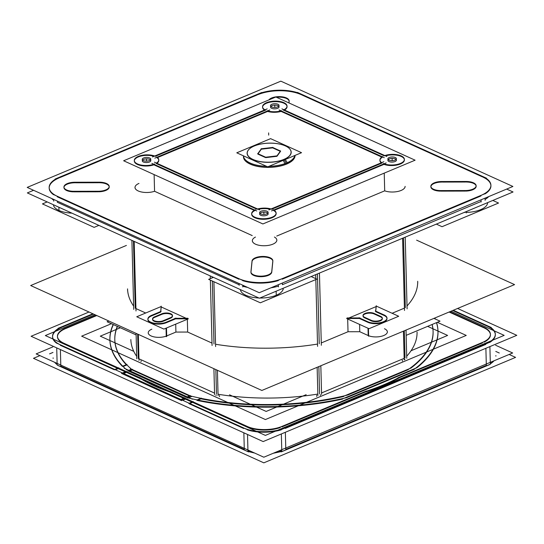 <?xml version="1.0" encoding="UTF-8"?>
<svg xmlns="http://www.w3.org/2000/svg" width="544" height="544" viewBox="0 0 544 544"><rect width="100%" height="100%" fill="white"/><g stroke="black" fill="none" stroke-linecap="round" stroke-linejoin="round"><path stroke-width="0.82" d="M257.836 154.074L265.431 157.522M265.819 157.61L276.91 156.312M277.202 155.992L280.473 151.422M288.34 147.628A22.046 9.574 178.5 0 1 284.029 159.501A22.046 9.574 178.5 0 1 255.632 160.596A22.046 9.574 178.5 0 1 249.73 148.641A22.046 9.574 178.5 0 1 254.279 145.996A22.046 9.574 178.5 0 1 285.416 145.942A22.046 9.574 178.5 0 1 288.293 147.594M243.542 156.257A25.718 11.172 178.5 0 1 243.583 155.904A25.718 11.172 178.5 0 0 258.142 166.376A25.718 11.172 178.5 0 0 286.6 163.934A25.718 11.172 -1.5 0 0 294.95 155.448A25.718 11.172 -1.5 0 1 286.6 163.934A25.718 11.172 178.5 0 1 259.012 166.525A25.718 11.172 178.5 0 1 243.535 156.733M406.708 356.211A143.16 62.186 -1.5 0 0 417.058 332.051L417.085 333.064M404.151 358.353L321.545 392.958M218.035 394.244A143.16 62.186 -1.5 0 0 317.839 394.067A143.16 62.186 -1.5 0 1 218.035 394.244A143.16 62.186 -1.5 0 0 317.839 394.067M214.547 393.101L138.965 358.809M130.866 340.558L130.839 339.544A143.16 62.186 -1.5 0 0 136.687 356.334M405.028 357.986L404.314 330.786M138.292 358.503L137.652 334.084M215.553 344.257A145.119 63.036 -1.5 0 0 317.519 344.073A145.119 63.036 -1.5 0 1 215.553 344.257A145.119 63.036 -1.5 0 0 317.519 344.073M212.01 343.094L187.673 332.051L175.916 332.071L166.695 335.934L175.916 332.071L187.673 332.051L212.01 343.094L187.673 332.051L187.333 319.267L187.673 332.051L175.916 332.071L166.695 335.934L166.491 327.998L166.709 336.478L166.491 327.998M148.254 333.39L148.24 332.846A11.023 4.787 -1.5 0 0 154.605 336.994A11.023 4.787 -1.5 0 0 166.246 336.11A11.023 4.787 -1.5 0 1 150.933 335.872A11.023 4.787 -1.5 0 1 151.824 329.181A11.023 4.787 -1.5 0 0 150.933 335.872A11.023 4.787 -1.5 0 0 166.246 336.11A11.023 4.787 -1.5 0 1 150.933 335.872A11.023 4.787 -1.5 0 1 151.824 329.181M145.71 313.004L135.932 308.57M127.602 290.727L127.554 288.871A145.119 63.036 -1.5 0 0 133.627 306.095M407.021 305.966A145.119 63.036 -1.5 0 0 417.69 281.275L417.738 283.125M404.423 308.115L392.115 313.269M384.465 328.732A11.023 4.787 -1.5 0 1 383.989 335.424A11.023 4.787 -1.5 0 1 368.614 335.716A11.023 4.787 -1.5 0 0 383.989 335.424A11.023 4.787 -1.5 0 0 384.465 328.732A11.023 4.787 -1.5 0 1 383.989 335.424A11.023 4.787 -1.5 0 1 368.614 335.716A11.023 4.787 -1.5 0 0 380.657 336.45A11.023 4.787 -1.5 0 0 387.355 331.847L387.369 332.398M368.016 328.236L368.206 335.546L359.774 331.718L359.584 324.414L359.774 331.718L348.017 331.738L321.273 342.944L348.017 331.738L359.774 331.718L368.206 335.546L368.016 328.236L368.206 335.546L359.774 331.718L348.017 331.738L347.684 319.008L348.017 331.738L321.273 342.944M405.328 307.734L403.498 237.864M383.636 315.282L375.686 311.671M387.008 318.614A11.023 4.787 178.5 0 1 380.31 323.218A11.023 4.787 178.5 0 1 368.274 322.483A11.023 4.787 178.5 0 0 383.642 322.191A11.023 4.787 178.5 0 0 384.118 315.5A11.023 4.787 178.5 0 1 386.981 318.342M363.018 316.071A6.365 2.761 -1.5 0 0 364.276 317.662A6.365 2.761 -1.5 0 1 365.33 313.861A6.365 2.761 -1.5 0 1 374.075 313.942A6.365 2.761 -1.5 0 0 367.336 313.33A6.365 2.761 -1.5 0 0 363.045 315.799M364.684 317.873L371.3 320.872M382.316 318.464A6.365 2.761 -1.5 0 0 380.684 316.941A6.365 2.761 -1.5 0 1 380.494 320.763A6.365 2.761 -1.5 0 1 371.708 321.042A6.365 2.761 -1.5 0 0 378.597 321.375A6.365 2.761 -1.5 0 0 382.35 318.736M135.238 308.258L133.484 241.08M147.907 319.342A11.023 4.787 178.5 0 1 151.477 315.948A11.023 4.787 178.5 0 0 150.586 322.64A11.023 4.787 178.5 0 0 165.9 322.878A11.023 4.787 178.5 0 1 154.258 323.762A11.023 4.787 178.5 0 1 147.893 319.614M152 315.731L160.657 312.106M160.752 311.515L161.214 306.966L186.123 318.274L161.214 306.966L160.752 311.515L161.214 306.966M170.435 318.247L163.207 321.273M172.462 315.86A6.365 2.761 -1.5 0 0 168.375 313.664A6.365 2.761 -1.5 0 0 161.847 314.35A6.365 2.761 -1.5 0 1 170.612 314.235A6.365 2.761 -1.5 0 1 170.884 318.043A6.365 2.761 -1.5 0 0 172.502 316.132M152.551 319.491A6.365 2.761 -1.5 0 0 156.114 321.864A6.365 2.761 -1.5 0 0 162.758 321.443A6.365 2.761 -1.5 0 1 154.027 321.198A6.365 2.761 -1.5 0 1 154.618 317.376A6.365 2.761 -1.5 0 0 152.578 319.219M481.08 199.791L481.141 202.001L481.08 199.791L481.127 201.457L282.404 284.696L282.356 283.03L282.404 284.696L481.127 201.457L282.404 284.696M242.787 286.164A30.614 13.301 -1.5 0 0 247.602 287.416A30.614 13.301 -1.5 0 1 242.787 286.164A30.614 13.301 -1.5 0 0 247.602 287.416M270.96 287.81A30.614 13.301 -1.5 0 0 278.419 286.117A30.614 13.301 -1.5 0 1 270.96 287.81A30.614 13.301 -1.5 0 0 278.419 286.117M239.163 284.777L57.344 202.273L239.163 284.777L239.129 283.574L239.176 285.328L239.129 283.574L239.163 284.777L57.344 202.273L57.317 201.069M51.639 198.492A30.614 13.301 -1.5 0 0 53.7 200.226A30.614 13.301 -1.5 0 1 51.639 198.492A30.614 13.301 -1.5 0 0 53.7 200.226A30.614 13.301 -1.5 0 1 51.639 198.492M485.092 199.458A30.614 13.301 -1.5 0 0 488.716 196.595A30.614 13.301 -1.5 0 1 485.092 199.458A30.614 13.301 -1.5 0 0 488.716 196.595A30.614 13.301 -1.5 0 1 485.092 199.458M490.926 185.762A30.614 13.301 178.5 0 1 484.942 193.943A30.614 13.301 178.5 0 0 482.902 177.106A30.614 13.301 178.5 0 1 490.912 185.49M49.178 187.83A30.614 13.301 178.5 0 1 59.119 177.922A30.614 13.301 178.5 0 0 53.557 194.711A30.614 13.301 178.5 0 1 49.178 188.102M257.142 94.976L59.84 177.623M257.842 94.683A30.614 13.301 178.5 0 1 301.084 94.602A30.614 13.301 178.5 0 0 257.842 94.683A30.614 13.301 178.5 0 1 301.084 94.602M482.242 176.807L301.723 94.894M384.234 173.121L384.696 190.835A12.247 5.318 -1.5 0 0 397.922 191.434A12.247 5.318 -1.5 0 0 405.103 186.374L405.117 186.925M135.014 188.04L135 187.49A12.247 5.318 -1.5 0 0 141.814 192.052A12.247 5.318 -1.5 0 0 154.564 191.277L154.122 174.597M252.368 241.291L252.355 240.74A12.247 5.318 -1.5 0 0 264.731 245.738A12.247 5.318 -1.5 0 0 276.835 240.101L276.848 240.652M272.823 260.97A10.411 4.522 -1.5 0 0 262.296 256.992A10.411 4.522 -1.5 0 0 252.049 261.535L251.008 271.742L252.049 261.535A10.411 4.522 -1.5 0 1 262.296 256.992A10.411 4.522 -1.5 0 1 272.823 260.97A10.411 4.522 -1.5 0 0 262.296 256.992A10.411 4.522 -1.5 0 0 252.049 261.535A10.411 4.522 -1.5 0 1 262.296 256.992A10.411 4.522 -1.5 0 1 272.823 260.97M268.382 275.359A10.411 4.522 -1.5 0 1 256.952 276.359A10.411 4.522 -1.5 0 1 250.961 272.19A10.411 4.522 -1.5 0 0 256.952 276.359A10.411 4.522 -1.5 0 0 268.382 275.359A10.411 4.522 -1.5 0 1 256.952 276.359A10.411 4.522 -1.5 0 1 250.961 272.19A10.411 4.522 -1.5 0 0 250.947 272.442A10.411 4.522 -1.5 0 0 257.217 276.406A10.411 4.522 -1.5 0 0 268.382 275.359A10.411 4.522 -1.5 0 0 271.721 272.34A10.411 4.522 -1.5 0 1 268.382 275.359A10.411 4.522 -1.5 0 0 271.721 272.34M271.755 272.15L272.836 261.494M63.954 187.585A10.411 4.522 -1.5 0 0 66.681 190.529A10.411 4.522 -1.5 0 1 64.926 185.599A10.411 4.522 -1.5 0 1 74.82 182.784A10.411 4.522 -1.5 0 0 63.961 187.313M66.681 190.529A10.411 4.522 -1.5 0 1 64.926 185.599A10.411 4.522 -1.5 0 1 74.82 182.784A10.411 4.522 -1.5 0 0 64.926 185.599A10.411 4.522 -1.5 0 0 66.681 190.529A10.411 4.522 -1.5 0 0 73.29 191.835A10.411 4.522 -1.5 0 1 66.681 190.529A10.411 4.522 -1.5 0 0 73.29 191.835M73.896 191.842L98.355 191.794M109.201 186.721A10.411 4.522 -1.5 0 0 99.28 182.736A10.411 4.522 -1.5 0 1 109.222 187.109A10.411 4.522 -1.5 0 1 98.96 191.78A10.411 4.522 -1.5 0 0 109.222 186.993M476.122 186.007A10.411 4.522 -1.5 0 0 473.423 183.342A10.411 4.522 -1.5 0 1 475.3 188.149A10.411 4.522 -1.5 0 1 465.888 191.073A10.411 4.522 -1.5 0 0 476.15 186.279M473.423 183.342A10.411 4.522 -1.5 0 1 475.3 188.149A10.411 4.522 -1.5 0 1 465.888 191.073A10.411 4.522 -1.5 0 0 475.3 188.149A10.411 4.522 -1.5 0 0 473.423 183.342A10.411 4.522 -1.5 0 0 466.208 182.029A10.411 4.522 -1.5 0 1 473.423 183.342A10.411 4.522 -1.5 0 0 466.208 182.029M430.875 186.878A10.411 4.522 -1.5 0 0 440.212 191.121A10.411 4.522 -1.5 0 1 430.902 186.49A10.411 4.522 -1.5 0 1 441.748 182.077A10.411 4.522 -1.5 0 0 430.889 186.599M440.824 191.128L465.283 191.08M289.122 101.15A10.411 4.522 -1.5 0 0 276.57 97.322A10.411 4.522 -1.5 0 1 289.122 101.15A10.411 4.522 -1.5 0 0 276.57 97.322A10.411 4.522 -1.5 0 1 289.122 101.15M271.721 98.512A10.411 4.522 -1.5 0 1 273.986 97.777A10.411 4.522 -1.5 0 0 271.721 98.512A10.411 4.522 -1.5 0 1 273.986 97.777A10.411 4.522 -1.5 0 0 271.721 98.512A10.411 4.522 -1.5 0 0 269.953 99.464A10.411 4.522 -1.5 0 1 271.721 98.512A10.411 4.522 -1.5 0 0 269.953 99.464M289.014 102.966L289.143 101.68M404.41 159.909A12.247 5.318 178.5 0 1 397.229 164.968A12.247 5.318 178.5 0 1 384.003 164.37A12.247 5.318 178.5 0 0 400.527 163.941A12.247 5.318 178.5 0 0 401.826 156.76A12.247 5.318 178.5 0 0 385.546 155.897A12.247 5.318 178.5 0 1 404.389 159.637M251.668 214.003A12.247 5.318 178.5 0 1 254.776 210.603A12.247 5.318 178.5 0 0 255.15 217.865A12.247 5.318 178.5 0 0 271.857 217.831A12.247 5.318 178.5 0 0 273.714 210.569A12.247 5.318 178.5 0 1 276.121 213.364M276.141 213.636A12.247 5.318 178.5 0 1 264.044 219.273A12.247 5.318 178.5 0 1 251.661 214.282M134.314 160.752A12.247 5.318 178.5 0 1 138.285 156.958A12.247 5.318 178.5 0 1 153.979 156.318A12.247 5.318 178.5 0 0 138.285 156.958A12.247 5.318 178.5 0 1 153.979 156.318M138.285 156.958A12.247 5.318 178.5 0 0 137.115 164.295A12.247 5.318 178.5 0 0 153.87 164.818A12.247 5.318 178.5 0 1 137.115 164.295A12.247 5.318 178.5 0 1 138.285 156.958A12.247 5.318 178.5 0 0 137.115 164.295A12.247 5.318 178.5 0 0 153.87 164.818L254.218 210.351L153.87 164.818A12.247 5.318 178.5 0 1 141.12 165.594A12.247 5.318 178.5 0 1 134.307 161.024M265.003 110.371L155.373 156.291M287.055 106.658A12.247 5.318 178.5 0 1 284.485 110.038A12.247 5.318 178.5 0 0 283.118 102.891A12.247 5.318 178.5 0 0 266.553 103.231A12.247 5.318 178.5 0 0 264.466 110.038A12.247 5.318 178.5 0 1 266.553 103.231A12.247 5.318 178.5 0 0 264.466 110.038A12.247 5.318 178.5 0 1 262.575 107.297A12.247 5.318 178.5 0 1 266.553 103.231A12.247 5.318 178.5 0 1 279.392 101.946A12.247 5.318 178.5 0 1 287.035 106.386M283.941 110.33L384.173 155.815M158.794 160.385A12.247 5.318 178.5 0 1 156.937 163.302A12.247 5.318 178.5 0 0 157.053 157.746A12.247 5.318 178.5 0 1 158.766 160.113M257.088 209.29L156.454 163.622M258.366 209.331A12.247 5.318 178.5 0 1 270.293 209.284A12.247 5.318 178.5 0 0 258.366 209.331A12.247 5.318 178.5 0 1 270.293 209.284M381.664 163.186L271.572 209.304M379.936 160.276A12.247 5.318 178.5 0 1 382.262 157.311A12.247 5.318 178.5 0 0 381.201 162.826A12.247 5.318 178.5 0 1 379.923 160.555M387.886 160.344A4.284 1.863 -1.5 0 0 389.966 161.874A4.284 1.863 -1.5 0 0 394.298 161.799A4.284 1.863 -1.5 0 0 396.454 160.12M396.114 159.419A4.284 1.863 -1.5 0 0 389.273 158.916A4.284 1.863 -1.5 0 0 388.185 159.63M270.531 107.093A4.284 1.863 -1.5 0 0 273.108 108.725A4.284 1.863 -1.5 0 0 277.705 108.29A4.284 1.863 -1.5 0 0 278.487 107.855A4.284 1.863 -1.5 0 0 279.099 106.869M278.759 106.168A4.284 1.863 -1.5 0 0 271.925 105.665A4.284 1.863 -1.5 0 0 270.83 106.379M142.263 160.82A4.284 1.863 -1.5 0 0 148.417 162.343A4.284 1.863 -1.5 0 0 149.444 162.017A4.284 1.863 -1.5 0 0 150.831 160.596M150.498 159.895A4.284 1.863 -1.5 0 0 143.657 159.392A4.284 1.863 -1.5 0 0 142.569 160.106M267.845 213.146A4.284 1.863 -1.5 0 0 267.757 213.064A4.284 1.863 -1.5 0 0 261.011 212.643A4.284 1.863 -1.5 0 0 259.916 213.357M259.617 214.071A4.284 1.863 -1.5 0 0 263.949 215.818A4.284 1.863 -1.5 0 0 268.185 213.846M283.186 288.259L283.193 288.667L283.24 288.238M276.25 295.27A21.434 9.309 -1.5 0 1 259.876 298.024A21.434 9.309 -1.5 0 0 276.25 295.27A21.434 9.309 -1.5 0 1 259.876 298.024A21.434 9.309 -1.5 0 0 276.25 295.27A21.434 9.309 -1.5 0 0 283.145 289.014A21.434 9.309 -1.5 0 1 276.25 295.27A21.434 9.309 -1.5 0 0 283.145 289.014M240.387 289.592A21.434 9.309 -1.5 0 0 258.91 297.996A21.434 9.309 -1.5 0 1 240.387 289.592A21.434 9.309 -1.5 0 0 258.91 297.996A21.434 9.309 -1.5 0 1 240.387 289.592L240.38 289.816M58.983 210.474A21.434 9.309 -1.5 0 1 53.387 204.734A21.434 9.309 -1.5 0 0 58.983 210.474A21.434 9.309 -1.5 0 1 53.387 204.734A21.434 9.309 -1.5 0 0 58.983 210.474A21.434 9.309 -1.5 0 0 71.91 213.139A21.434 9.309 -1.5 0 1 58.983 210.474A21.434 9.309 -1.5 0 0 71.91 213.139M487.601 202.633A21.434 9.309 -1.5 0 1 466.276 212.405A21.434 9.309 -1.5 0 0 487.601 202.633A21.434 9.309 -1.5 0 1 466.276 212.405A21.434 9.309 -1.5 0 0 487.601 202.633L487.614 203.082M464.243 212.418L465.229 212.418L464.243 212.418L465.229 212.418L465.215 212.01M188.061 395.352L132.845 370.301M187.83 397.113L189.965 396.216M129.404 371.103L186.83 397.161M132.117 369.968L129.975 370.858M343.706 396.488A159.202 69.149 -1.5 0 1 200.974 398.82A159.202 69.149 -1.5 0 0 343.706 396.488A159.202 69.149 -1.5 0 1 200.974 398.82L197.934 400.092M432.16 324.455A159.202 69.149 178.5 0 1 433.085 331.126A159.202 69.149 178.5 0 1 407.776 369.879L347.861 394.985A159.202 69.149 178.5 0 1 187.802 395.291M433.092 331.378A159.202 69.149 -1.5 0 0 432.058 324.503A159.202 69.149 -1.5 0 1 410.788 368.22A159.202 69.149 -1.5 0 0 433.099 331.629M114.804 339.966A159.202 69.149 -1.5 0 0 126.242 364.704A159.202 69.149 -1.5 0 1 117.477 326.461A159.202 69.149 -1.5 0 0 114.798 339.714M123.094 366.534L126.596 365.065M109.902 339.837A164.104 71.278 178.5 0 1 113.376 324.598A164.104 71.278 178.5 0 0 122.393 366.316A164.104 71.278 178.5 0 1 109.902 340.095M434.67 318.077A164.104 71.278 178.5 0 1 435.05 318.906A164.104 71.278 178.5 0 0 434.67 318.077A164.104 71.278 178.5 0 1 435.05 318.906A164.104 71.278 178.5 0 0 434.67 318.077M437.995 331.5A164.104 71.278 178.5 0 1 416.962 367.69A164.104 71.278 178.5 0 0 436.478 322.646A164.104 71.278 178.5 0 1 437.988 331.248M346.63 397.664L413.984 369.451M342.475 399.119A164.104 71.278 178.5 0 1 197.125 400.432A164.104 71.278 178.5 0 0 342.475 399.119A164.104 71.278 178.5 0 1 197.125 400.432M482.474 342.924L399.554 377.658A162.139 70.428 -1.5 0 1 364.868 392.19L281.948 426.924L364.868 392.19A162.139 70.428 -1.5 0 0 399.554 377.658L482.474 342.924L399.554 377.658A162.139 70.428 -1.5 0 1 364.868 392.19L281.948 426.924M247.35 426.992L192.807 402.24L247.35 426.992L192.807 402.24L189.768 403.512M248.866 427.618A24.494 10.642 -1.5 0 0 280.289 427.564A24.494 10.642 -1.5 0 1 248.866 427.618A24.494 10.642 -1.5 0 0 280.289 427.564M490.416 334.533A24.494 10.642 -1.5 0 0 484.01 327.855A24.494 10.642 -1.5 0 1 484.133 342.162A24.494 10.642 -1.5 0 0 490.43 334.784M449.113 312.025L483.487 327.617M66.001 328.426L96.771 315.534M57.467 336.811A24.494 10.642 -1.5 0 0 62.37 342.972A24.494 10.642 -1.5 0 1 65.423 328.664A24.494 10.642 -1.5 0 0 57.467 336.552M117.844 368.22L63.886 343.733M115.389 369.757L118.429 368.485M60.275 345.25L114.396 369.804M52.571 336.682A29.39 12.764 178.5 0 1 62.118 327.168A29.39 12.764 178.5 0 0 56.59 343.155A29.39 12.764 178.5 0 1 52.571 336.94M93.466 314.038L62.805 326.876M486.989 326.06L452.73 310.508M495.326 334.655A29.39 12.764 178.5 0 1 489.784 342.387A29.39 12.764 178.5 0 0 487.628 326.346A29.39 12.764 178.5 0 1 495.312 334.404M285.253 428.42L485.778 344.427M281.234 429.848A29.39 12.764 178.5 0 1 247.404 429.889A29.39 12.764 178.5 0 0 281.234 429.848A29.39 12.764 178.5 0 1 247.404 429.889M189.196 403.75L243.739 428.502M123.08 373.748L180.506 399.806M183.96 398.222L171.489 392.564A162.139 70.428 -1.5 0 1 139.747 378.162L126.698 372.239L139.747 378.162A162.139 70.428 -1.5 0 0 171.489 392.564L183.96 398.222L171.489 392.564A162.139 70.428 -1.5 0 1 139.747 378.162L126.698 372.239L123.651 373.51M181.506 399.758L184.545 398.487M406.164 335.349L440.028 321.164L433.915 318.39M136.129 334.92L107.12 321.756L108.868 321.028M280.622 151.076L272.483 147.383M272.864 147.424L261.093 148.804M261.392 148.682L257.754 153.755M257.666 153.585L265.805 157.277M265.424 157.236L277.195 155.856M276.903 155.978L280.534 150.906M270.592 138.645L236.776 152.81L267.716 166.852L301.539 152.687L270.592 138.645M283.22 160.358L284.947 163.615M282.914 159.786A21.944 9.534 -1.5 0 0 288.245 147.56A21.944 9.534 -1.5 0 0 253.361 146.377M285.437 164.54A25.82 11.213 -1.5 0 0 295.052 155.4M294.841 155.489A25.718 11.172 178.5 0 1 285.348 163.465M287.728 162.472A25.718 11.172 178.5 0 1 269.069 166.287M266.451 166.274A25.718 11.172 178.5 0 1 243.515 155.87A25.82 11.213 -1.5 0 0 258.706 166.614A25.82 11.213 -1.5 0 0 287.83 163.54M255.394 145.527A21.944 9.534 -1.5 0 0 249.818 148.566A21.944 9.534 -1.5 0 0 256.244 160.636A21.944 9.534 -1.5 0 0 284.947 158.936M285.294 159.487L287.286 162.676M402.308 360.148L402.336 361.128M316.703 395.27L316.737 396.494M404.852 359.203L404.858 359.584M216.043 394.917L216.063 395.658M320.362 394.672L320.382 395.461M219.49 396.685L219.463 395.481M141.059 360.76L141.08 361.631M111.404 323.7L81.648 336.172L265.404 419.553L466.249 335.424L437.322 322.3M403.437 331.153L404.192 359.856M317.138 367.302L317.88 395.515M406.021 330.072L406.762 358.285M213.908 368.689L214.588 394.665M320.831 365.758L321.586 394.461M136.755 358.809L136.088 333.377M218.076 395.706L217.41 370.28M138.326 334.39L139.006 360.373M126.412 245.432L30.668 285.539L261.868 390.456L514.57 284.607L416.616 240.156M407.096 308.863L405.219 237.143M317.58 346.365L315.826 279.562M315.806 278.664L315.697 274.638M376.224 305.742L375.646 311.392M375.265 310.944L384.52 315.139M367.397 321.545A11.023 4.787 -1.5 0 0 379.698 322.782A11.023 4.787 -1.5 0 0 386.995 318.07A11.023 4.787 -1.5 0 0 383.622 314.745M368.424 328.426L368.635 336.274M368.254 321.946L359.006 317.75M360.026 317.934L347.052 317.961M346.671 318.553L369.016 328.692L398.698 316.261L376.353 306.116M381.079 316.581L373.646 313.208M374.449 313.589A6.365 2.761 -1.5 0 0 367.316 312.786A6.365 2.761 -1.5 0 0 363.004 315.527A6.365 2.761 -1.5 0 0 365.106 317.499M364.262 317.138L371.695 320.511M370.892 320.13A6.365 2.761 -1.5 0 0 378.026 320.933A6.365 2.761 -1.5 0 0 382.337 318.192A6.365 2.761 -1.5 0 0 380.236 316.214M210.249 275.917L210.324 278.65M210.358 280.126L212.072 345.501M319.444 273.074L321.334 345.29M213.914 281.738L215.614 346.562M131.906 240.366L133.715 309.393M187.918 318.267L174.944 318.294M166.26 336.668L166.042 328.188M175.998 318.104L165.886 322.34M151.987 315.194A11.023 4.787 -1.5 0 0 147.88 319.063A11.023 4.787 -1.5 0 0 154.836 323.313A11.023 4.787 -1.5 0 0 166.831 321.932M151.014 315.588L161.126 311.352M160.65 311.807L161.228 306.156M161.16 306.537L136.734 316.764L163.894 329.086L188.319 318.859M162.744 320.912L170.87 317.512M169.952 317.88A6.365 2.761 -1.5 0 0 172.489 315.581A6.365 2.761 -1.5 0 0 168.375 313.12A6.365 2.761 -1.5 0 0 161.405 313.997M162.282 313.616L154.156 317.016M155.074 316.649A6.365 2.761 -1.5 0 0 152.538 318.947A6.365 2.761 -1.5 0 0 156.652 321.409A6.365 2.761 -1.5 0 0 163.622 320.532M134.178 241.393L136 310.978M402.594 238.245L404.484 310.461M33.585 190.298L27.343 192.916L259.406 298.221L513.046 191.978L506.661 189.081M482.229 176.27A30.614 13.301 178.5 0 1 490.912 185.218A30.614 13.301 178.5 0 1 480.243 195.684M259.264 292.706L512.904 186.463L280.84 81.158L27.2 187.401L259.264 292.706M485.112 200.335L485.058 198.125M278.44 286.906L278.385 284.696M484.942 193.725L278.27 280.296M282.941 278.331A30.614 13.301 178.5 0 1 238.36 278.419M242.767 285.219L242.808 286.974M242.638 280.364L53.55 194.562M53.679 199.417L53.727 201.171M57.848 196.5A30.614 13.301 178.5 0 1 49.164 187.558A30.614 13.301 178.5 0 1 59.826 177.086M55.134 179.044L261.807 92.473M257.128 94.438A30.614 13.301 178.5 0 1 301.709 94.357M297.439 92.405L486.52 178.208M383.2 163.506A12.247 5.318 -1.5 0 0 396.705 164.526A12.247 5.318 -1.5 0 0 404.396 159.365A12.247 5.318 -1.5 0 0 397.079 154.707A12.247 5.318 -1.5 0 0 383.976 155.897M271.497 210.943L386.199 162.901M255.53 209.698A12.247 5.318 -1.5 0 0 251.648 213.731A12.247 5.318 -1.5 0 0 264.024 218.729A12.247 5.318 -1.5 0 0 276.128 213.092A12.247 5.318 -1.5 0 0 273 209.664M151.837 163.35L256.782 210.977M155.482 156.339A12.247 5.318 -1.5 0 0 141.977 155.319A12.247 5.318 -1.5 0 0 134.293 160.48A12.247 5.318 -1.5 0 0 141.61 165.131A12.247 5.318 -1.5 0 0 154.707 163.948M262.888 223.951L415.106 160.188L275.856 96.995L123.631 160.759L262.888 223.951M267.192 108.895L152.49 156.944M283.152 110.146A12.247 5.318 -1.5 0 0 287.042 106.107A12.247 5.318 -1.5 0 0 274.659 101.116A12.247 5.318 -1.5 0 0 262.555 106.753A12.247 5.318 -1.5 0 0 265.683 110.18M386.852 156.488L281.908 108.868M156.067 163.295A12.247 5.318 -1.5 0 0 158.773 159.841A12.247 5.318 -1.5 0 0 156.713 156.985M259.617 209.896L154.414 162.16M271.565 209.107A12.247 5.318 -1.5 0 0 257.081 209.134M382.616 156.55A12.247 5.318 -1.5 0 0 379.909 160.004A12.247 5.318 -1.5 0 0 381.976 162.86M279.065 109.942L384.275 157.685M267.118 110.738A12.247 5.318 -1.5 0 0 281.602 110.711M154.829 158.127L269.817 109.963M383.86 161.718L268.872 209.882M389.429 160.324A4.284 1.863 -1.5 0 0 393.992 160.46A4.284 1.863 -1.5 0 0 396.413 158.705A4.284 1.863 -1.5 0 0 393.55 157.032A4.284 1.863 -1.5 0 0 388.817 157.706M389.715 157.332A4.284 1.863 -1.5 0 0 387.845 158.93A4.284 1.863 -1.5 0 0 390.708 160.609A4.284 1.863 -1.5 0 0 395.44 159.929M278.106 106.672A4.284 1.863 -1.5 0 0 279.065 105.454A4.284 1.863 -1.5 0 0 274.727 103.707A4.284 1.863 -1.5 0 0 270.49 105.679A4.284 1.863 -1.5 0 0 273.353 107.352A4.284 1.863 -1.5 0 0 278.086 106.678M277.195 107.052A4.284 1.863 -1.5 0 0 279.065 105.454A4.284 1.863 -1.5 0 0 276.202 103.782A4.284 1.863 -1.5 0 0 271.47 104.455M148.927 160.779A4.284 1.863 -1.5 0 0 150.797 159.181A4.284 1.863 -1.5 0 0 146.465 157.434A4.284 1.863 -1.5 0 0 142.229 159.406A4.284 1.863 -1.5 0 0 144.52 160.983A4.284 1.863 -1.5 0 0 148.906 160.786M144.092 157.808A4.284 1.863 -1.5 0 0 142.229 159.406A4.284 1.863 -1.5 0 0 145.092 161.078A4.284 1.863 -1.5 0 0 149.824 160.405M261.446 211.058A4.284 1.863 -1.5 0 0 259.576 212.656A4.284 1.863 -1.5 0 0 263.915 214.411A4.284 1.863 -1.5 0 0 268.151 212.432A4.284 1.863 -1.5 0 0 267.417 211.432M266.281 214.037A4.284 1.863 -1.5 0 0 268.151 212.432A4.284 1.863 -1.5 0 0 265.288 210.759A4.284 1.863 -1.5 0 0 260.556 211.432M272.775 261.229A10.411 4.522 -1.5 0 0 272.836 260.692A10.411 4.522 -1.5 0 0 262.31 256.448A10.411 4.522 -1.5 0 0 252.022 261.242A10.411 4.522 -1.5 0 0 252.022 261.27M252.062 260.726L250.92 271.905A10.411 4.522 -1.5 0 0 261.46 276.141A10.411 4.522 -1.5 0 0 271.748 271.347A10.411 4.522 -1.5 0 0 271.748 271.313M250.995 271.354A10.411 4.522 -1.5 0 0 250.934 271.891M271.714 271.864L272.85 260.685M213.418 277.352L208.651 279.351L260.338 302.804L316.846 279.133L311.148 276.549M283.159 289.673L283.125 288.286M75.46 182.247A10.411 4.522 -1.5 0 0 63.934 187.034A10.411 4.522 -1.5 0 0 74.535 191.284M73.277 191.291L98.947 191.243M97.689 191.236A10.411 4.522 -1.5 0 0 109.208 186.442A10.411 4.522 -1.5 0 0 98.614 182.199M99.872 182.186L74.195 182.24M98.879 225.379L94.126 227.372L42.432 203.912L47.185 201.919M464.617 190.529A10.411 4.522 -1.5 0 0 476.136 185.735A10.411 4.522 -1.5 0 0 465.542 181.492M466.8 181.478L441.123 181.526M442.381 181.533A10.411 4.522 -1.5 0 0 430.862 186.327A10.411 4.522 -1.5 0 0 441.463 190.57M440.198 190.584L465.875 190.536M436.336 224.108L442.048 226.698L498.542 203.034L492.83 200.444M466.29 212.962L466.249 211.575M289.075 101.415A10.411 4.522 -1.5 0 0 289.136 100.878A10.411 4.522 -1.5 0 0 280.35 96.648A10.411 4.522 -1.5 0 0 268.865 99.919M288.946 102.938L289.156 100.864M229.507 394.801L266.166 411.434L306.17 394.679M411.04 350.751L447.617 335.43L427.625 326.359M133.797 351.37L100.28 336.165L120.346 327.76M49.552 353.872L52.979 352.437M499.276 353.008L495.768 351.417M191.712 396.515L130.336 368.662M190.366 395.536L186.823 397.018M188.986 397.637L191.536 396.569M188 398.052L127.833 370.75M128.819 370.335L131.369 369.267M124.236 368.254L192.392 399.187M196.704 400.098L201.375 398.14M95.016 314.738L45.329 335.553L265.363 435.397L504.172 335.362L450.996 311.236M410.781 368.118L343.692 396.216M132.988 370.416A159.202 69.149 178.5 0 1 114.791 339.456A159.202 69.149 178.5 0 1 117.293 326.373M128.976 370.77L132.518 369.288M126.936 370.07A164.104 71.278 178.5 0 1 109.888 339.585A164.104 71.278 178.5 0 1 113.166 324.503M52.829 346.916L36.156 353.899L263.826 457.212L512.666 352.981L495.604 345.236M484.119 341.727L397.888 377.849M89.005 312.011L31.096 336.267L263.16 441.572L516.8 335.328L457.606 308.468M188.768 403.417L193.208 401.56M247.52 434.472L247.969 451.622L57.168 365.038L56.719 347.888M247.398 429.665L56.59 343.08M281.799 451.302A29.39 12.764 178.5 0 1 273.843 453.016M254.136 452.819A29.39 12.764 178.5 0 1 247.962 451.35M285.913 427.625A29.39 12.764 178.5 0 1 243.114 427.706M39.93 355.613L33.476 358.319L263.82 462.842L515.576 357.388L509.136 354.457M281.69 450.527A1.224 0.734 67.3 0 1 281.438 451.806A1.224 0.734 67.3 0 1 280.874 451.717M281.343 433.956L281.806 451.561L490.355 364.201L489.892 346.596M489.777 342.237L281.228 429.597M494.013 360.794A29.39 12.764 178.5 0 1 490.341 363.841M486.975 325.564A29.39 12.764 178.5 0 1 495.312 334.152A29.39 12.764 178.5 0 1 485.078 344.202M453.302 310.27L491.28 327.502M58.092 328.338L92.881 313.772M57.154 364.616A29.39 12.764 178.5 0 1 54.679 362.304M60.894 345.018A29.39 12.764 178.5 0 1 52.557 336.43A29.39 12.764 178.5 0 1 62.798 326.38M248.037 450.588A1.224 0.823 114.4 0 0 248.356 451.853A1.224 0.823 114.4 0 0 249.009 451.785M118.83 367.805L114.39 369.668M141.256 378.345L62.356 342.543M122.652 373.415L127.099 371.559M182.662 400.289L186.116 398.84M181.676 400.697L121.509 373.402M122.495 372.987L125.95 371.538M169.966 391.51L141.256 378.481M184.946 397.807L180.506 399.67M248.86 427.169L169.959 391.367M172.21 392.299A162.139 70.428 178.5 0 1 139.21 377.325M282.492 426.176A24.494 10.642 178.5 0 1 246.826 426.244M366.513 390.986L280.276 427.108M400.139 376.822A162.139 70.428 178.5 0 1 364.072 391.932M64.403 343.461A24.494 10.642 178.5 0 1 57.453 336.301A24.494 10.642 178.5 0 1 65.987 327.93M63.75 328.855L96.186 315.268M449.691 311.78L485.513 328.039M483.473 327.121A24.494 10.642 178.5 0 1 490.416 334.281A24.494 10.642 178.5 0 1 481.889 342.652M342.475 398.895L416.962 367.69A164.104 71.278 178.5 0 0 436.478 322.646A164.104 71.278 178.5 0 1 416.962 367.69M346.773 397.63A164.104 71.278 178.5 0 1 188.353 397.936M434.853 317.995A164.104 71.278 178.5 0 1 435.309 319.022M436.608 322.599A164.104 71.278 178.5 0 1 437.981 330.997A164.104 71.278 178.5 0 1 413.896 369.512M126.997 364.385L122.325 366.343M254.279 145.996A22.046 9.574 178.5 0 1 285.416 145.942A22.046 9.574 178.5 0 1 284.029 159.501A22.046 9.574 178.5 0 1 252.899 159.562A22.046 9.574 178.5 0 1 254.279 145.996A22.046 9.574 178.5 0 1 285.416 145.942A22.046 9.574 178.5 0 1 284.029 159.501A22.046 9.574 178.5 0 1 252.899 159.562A22.046 9.574 178.5 0 1 254.279 145.996A22.046 9.574 178.5 0 0 252.899 159.562A22.046 9.574 178.5 0 0 284.029 159.501A22.046 9.574 178.5 0 0 285.416 145.942M280.242 151.314L272.653 147.873L261.331 149.199L258.06 153.762L261.331 149.199L272.653 147.873L280.242 151.314M284.274 159.916L286.151 163.159L284.274 159.916M268.634 132.899L268.695 135.109L268.634 132.899M286.6 163.934A25.718 11.172 -1.5 0 0 294.95 155.448A25.718 11.172 -1.5 0 1 286.6 163.934A25.718 11.172 178.5 0 1 258.142 166.376A25.718 11.172 178.5 0 1 243.583 155.904A25.718 11.172 178.5 0 0 258.142 166.376A25.718 11.172 178.5 0 0 286.6 163.934M319.559 393.788L318.852 366.588L319.559 393.788M216.485 393.985L215.846 369.573L216.485 393.985M376.135 306.585L348.983 317.954L376.135 306.585M319.253 343.788L317.424 273.918L319.253 343.788M359.428 318.485L367.86 322.313L359.428 318.485L347.67 318.505L359.428 318.485M376.21 306.551L375.741 311.154L376.21 306.551M380.249 316.744L374.462 314.112L380.249 316.744M212.228 276.814L212.255 277.841L212.228 276.814M212.344 281.024L213.989 343.992L212.344 281.024M175.705 324.142L175.916 332.071L175.705 324.142M187.326 318.818L175.569 318.838L166.348 322.701L175.569 318.838L187.326 318.818M155.088 317.179L161.418 314.527L155.088 317.179M278.276 280.602A30.614 13.301 178.5 0 1 242.644 280.65A30.614 13.301 178.5 0 0 278.276 280.602M138.978 183.423A12.247 5.318 -1.5 0 0 137.809 190.76A12.247 5.318 -1.5 0 0 154.564 191.277L252.219 235.593L154.564 191.277A12.247 5.318 -1.5 0 1 137.809 190.76A12.247 5.318 -1.5 0 1 138.978 183.423A12.247 5.318 -1.5 0 0 137.809 190.76A12.247 5.318 -1.5 0 0 154.564 191.277M255.469 237.068A12.247 5.318 -1.5 0 0 255.843 244.331A12.247 5.318 -1.5 0 0 272.551 244.297A12.247 5.318 -1.5 0 0 274.407 237.034A12.247 5.318 -1.5 0 1 272.551 244.297A12.247 5.318 -1.5 0 1 255.843 244.331A12.247 5.318 -1.5 0 1 255.469 237.068A12.247 5.318 -1.5 0 0 255.843 244.331A12.247 5.318 -1.5 0 0 272.551 244.297A12.247 5.318 -1.5 0 0 274.407 237.034M98.627 182.736L75.473 182.784L98.627 182.736M465.555 182.029L442.394 182.07L465.555 182.029M282.261 279.181L480.978 195.942L282.261 279.181M57.202 196.758L239.013 279.262L57.202 196.758M384.696 190.835L276.733 236.062L384.696 190.835M274.237 210.351L384.003 164.37L274.237 210.351M281.105 111.411A12.247 5.318 178.5 0 1 267.614 111.438L157.502 157.563L267.614 111.438A12.247 5.318 178.5 0 0 281.105 111.411L381.766 157.087L281.105 111.411M389.966 161.874A4.284 1.863 -1.5 0 0 395.61 161.262A4.284 1.863 -1.5 0 0 395.032 158.787A4.284 1.863 -1.5 0 0 389.273 158.916A4.284 1.863 -1.5 0 0 389.966 161.874A4.284 1.863 -1.5 0 0 395.61 161.262A4.284 1.863 -1.5 0 0 395.032 158.787A4.284 1.863 -1.5 0 0 389.273 158.916A4.284 1.863 -1.5 0 0 389.966 161.874A4.284 1.863 -1.5 0 0 395.61 161.262A4.284 1.863 -1.5 0 0 395.032 158.787A4.284 1.863 -1.5 0 0 389.273 158.916A4.284 1.863 -1.5 0 0 389.966 161.874M278.487 107.855A4.284 1.863 -1.5 0 0 277.528 105.482A4.284 1.863 -1.5 0 0 271.925 105.665A4.284 1.863 -1.5 0 0 271.653 108.304A4.284 1.863 -1.5 0 0 277.705 108.29A4.284 1.863 -1.5 0 0 278.487 107.855A4.284 1.863 -1.5 0 0 277.528 105.482A4.284 1.863 -1.5 0 0 271.925 105.665A4.284 1.863 -1.5 0 0 271.653 108.304A4.284 1.863 -1.5 0 0 277.705 108.29A4.284 1.863 -1.5 0 0 278.487 107.855A4.284 1.863 -1.5 0 0 277.528 105.482A4.284 1.863 -1.5 0 0 271.925 105.665A4.284 1.863 -1.5 0 0 271.653 108.304A4.284 1.863 -1.5 0 0 277.705 108.29M149.444 162.017A4.284 1.863 -1.5 0 0 149.709 159.378A4.284 1.863 -1.5 0 0 143.657 159.392A4.284 1.863 -1.5 0 0 143.004 161.826A4.284 1.863 -1.5 0 0 148.417 162.343A4.284 1.863 -1.5 0 0 149.444 162.017A4.284 1.863 -1.5 0 0 149.709 159.378A4.284 1.863 -1.5 0 0 143.657 159.392A4.284 1.863 -1.5 0 0 143.004 161.826A4.284 1.863 -1.5 0 0 148.417 162.343A4.284 1.863 -1.5 0 0 149.444 162.017A4.284 1.863 -1.5 0 0 149.709 159.378A4.284 1.863 -1.5 0 0 143.657 159.392A4.284 1.863 -1.5 0 0 143.004 161.826A4.284 1.863 -1.5 0 0 148.417 162.343M261.011 212.643A4.284 1.863 -1.5 0 0 260.474 215.152A4.284 1.863 -1.5 0 0 266.132 215.499A4.284 1.863 -1.5 0 0 267.757 213.064A4.284 1.863 -1.5 0 0 261.011 212.643A4.284 1.863 -1.5 0 0 260.474 215.152A4.284 1.863 -1.5 0 0 266.132 215.499A4.284 1.863 -1.5 0 0 267.757 213.064A4.284 1.863 -1.5 0 0 261.011 212.643A4.284 1.863 -1.5 0 0 260.474 215.152A4.284 1.863 -1.5 0 0 266.132 215.499A4.284 1.863 -1.5 0 0 267.757 213.064M392.129 158.821L392.176 160.684M263.867 212.548L263.915 214.411M146.513 159.297L146.56 161.153M274.774 105.57L274.829 107.426M276.148 291.21L276.264 295.82L276.148 291.21M58.895 207.237L58.997 211.018L58.895 207.237M384.118 315.5A11.023 4.787 178.5 0 1 383.642 322.191A11.023 4.787 178.5 0 1 368.274 322.483A11.023 4.787 178.5 0 0 383.642 322.191A11.023 4.787 178.5 0 0 384.118 315.5M374.075 313.942A6.365 2.761 -1.5 0 0 365.33 313.861A6.365 2.761 -1.5 0 0 364.276 317.662A6.365 2.761 -1.5 0 1 365.33 313.861A6.365 2.761 -1.5 0 1 374.075 313.942M371.708 321.042A6.365 2.761 -1.5 0 0 380.494 320.763A6.365 2.761 -1.5 0 0 380.684 316.941A6.365 2.761 -1.5 0 1 380.494 320.763A6.365 2.761 -1.5 0 1 371.708 321.042M165.9 322.878A11.023 4.787 178.5 0 1 150.586 322.64A11.023 4.787 178.5 0 1 151.477 315.948A11.023 4.787 178.5 0 0 150.586 322.64A11.023 4.787 178.5 0 0 165.9 322.878M170.884 318.043A6.365 2.761 -1.5 0 0 170.612 314.235A6.365 2.761 -1.5 0 0 161.847 314.35A6.365 2.761 -1.5 0 1 170.612 314.235A6.365 2.761 -1.5 0 1 170.884 318.043M154.618 317.376A6.365 2.761 -1.5 0 0 154.027 321.198A6.365 2.761 -1.5 0 0 162.758 321.443A6.365 2.761 -1.5 0 1 154.027 321.198A6.365 2.761 -1.5 0 1 154.618 317.376M482.902 177.106A30.614 13.301 178.5 0 1 484.942 193.943A30.614 13.301 178.5 0 0 482.902 177.106M53.557 194.711A30.614 13.301 178.5 0 1 59.119 177.922A30.614 13.301 178.5 0 0 53.557 194.711M98.96 191.78A10.411 4.522 -1.5 0 0 109.222 187.109A10.411 4.522 -1.5 0 0 99.28 182.736A10.411 4.522 -1.5 0 1 109.222 187.109A10.411 4.522 -1.5 0 1 98.96 191.78M441.748 182.077A10.411 4.522 -1.5 0 0 430.902 186.49A10.411 4.522 -1.5 0 0 440.212 191.121A10.411 4.522 -1.5 0 1 430.902 186.49A10.411 4.522 -1.5 0 1 441.748 182.077M273.714 210.569A12.247 5.318 178.5 0 1 271.857 217.831A12.247 5.318 178.5 0 1 255.15 217.865A12.247 5.318 178.5 0 1 254.776 210.603A12.247 5.318 178.5 0 0 255.15 217.865A12.247 5.318 178.5 0 0 271.857 217.831A12.247 5.318 178.5 0 0 273.714 210.569M266.553 103.231A12.247 5.318 178.5 0 1 283.118 102.891A12.247 5.318 178.5 0 1 284.485 110.038A12.247 5.318 178.5 0 0 283.118 102.891A12.247 5.318 178.5 0 0 266.553 103.231M385.546 155.897A12.247 5.318 178.5 0 1 401.826 156.76A12.247 5.318 178.5 0 1 400.527 163.941A12.247 5.318 178.5 0 1 384.003 164.37A12.247 5.318 178.5 0 0 400.527 163.941A12.247 5.318 178.5 0 0 401.826 156.76A12.247 5.318 178.5 0 0 385.546 155.897M157.053 157.746A12.247 5.318 178.5 0 1 156.937 163.302A12.247 5.318 178.5 0 0 157.053 157.746M381.201 162.826A12.247 5.318 178.5 0 1 382.262 157.311A12.247 5.318 178.5 0 0 381.201 162.826M407.776 369.893L347.861 394.985L407.776 369.893M243.855 432.813L244.304 449.963L243.855 432.813L244.29 449.453L60.819 366.2L60.384 349.554L60.819 366.2L244.29 449.453L60.819 366.2L60.384 349.554M281.765 450.806A29.39 12.764 178.5 0 1 275.801 452.2A29.39 12.764 178.5 0 0 281.765 450.806A29.39 12.764 178.5 0 1 275.801 452.2M252.239 451.955A29.39 12.764 178.5 0 1 247.976 450.854A29.39 12.764 178.5 0 0 252.239 451.955A29.39 12.764 178.5 0 1 247.976 450.854M285.355 432.276L285.804 449.371L486.329 365.378L285.804 449.371L285.355 432.276L285.804 449.371L486.329 365.378L485.88 348.276L486.343 365.881L485.88 348.276M285.668 449.942A1.224 0.734 67.3 0 1 285.45 450.126A1.224 0.734 67.3 0 0 285.668 449.942A1.224 0.734 67.3 0 1 285.45 450.126L485.976 366.132M486.193 365.942A1.224 0.734 67.3 0 1 485.676 366.153A1.224 0.734 67.3 0 0 486.193 365.942A1.224 0.734 67.3 0 1 485.676 366.153M493.204 361.134A29.39 12.764 178.5 0 1 490.328 363.338A29.39 12.764 178.5 0 0 493.204 361.134A29.39 12.764 178.5 0 1 490.328 363.338A29.39 12.764 178.5 0 0 493.204 361.134M61.023 366.792A1.224 0.823 114.4 0 0 61.751 366.921A1.224 0.823 114.4 0 1 61.023 366.792A1.224 0.823 114.4 0 0 61.751 366.921M244.494 450.044A1.224 0.823 114.4 0 0 244.684 450.194A1.224 0.823 114.4 0 1 244.494 450.044A1.224 0.823 114.4 0 0 244.684 450.194L61.22 366.935M281.731 451.472L280.996 451.778L281.731 451.472M248.887 451.846L248.22 451.54L248.887 451.846M410.788 368.22A159.202 69.149 -1.5 0 0 432.058 324.503A159.202 69.149 -1.5 0 1 410.788 368.22M117.477 326.461A159.202 69.149 -1.5 0 0 126.242 364.704A159.202 69.149 -1.5 0 1 117.477 326.461M122.393 366.316A164.104 71.278 178.5 0 1 113.376 324.598A164.104 71.278 178.5 0 0 122.393 366.316M484.133 342.162A24.494 10.642 -1.5 0 0 484.01 327.855A24.494 10.642 -1.5 0 1 484.133 342.162M65.423 328.664A24.494 10.642 -1.5 0 0 62.37 342.972A24.494 10.642 -1.5 0 1 65.423 328.664M56.59 343.155A29.39 12.764 178.5 0 1 62.118 327.168A29.39 12.764 178.5 0 0 56.59 343.155M487.628 326.346A29.39 12.764 178.5 0 1 489.784 342.387A29.39 12.764 178.5 0 0 487.628 326.346M57.14 364.106A29.39 12.764 178.5 0 1 55.406 362.637M248.023 451.479L254.687 453.07L248.023 451.479M273.217 453.281L281.738 451.459L273.217 453.281M490.341 363.861L490.851 363.514L490.341 363.861M495.876 355.606L495.89 356.116M53.122 357.891L53.135 358.394M489.988 364.453L281.438 451.806M248.356 451.853L57.548 365.269"/></g></svg>
